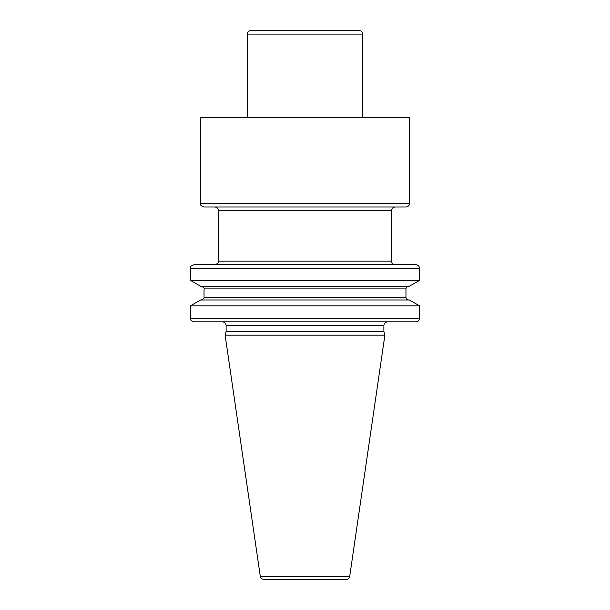 <?xml version="1.0" encoding="UTF-8"?>
<svg xmlns="http://www.w3.org/2000/svg" width="610" height="610" viewBox="0 0 610 610"><rect width="100%" height="100%" fill="white"/><g stroke="black" fill="none" stroke-linecap="round" stroke-linejoin="round"><path stroke-width="0.91" d="M346.289 579.5L263.711 579.5C259.364 578.051 260.798 576.961 260.325 576.572L225.113 335.164L384.887 335.164L349.675 576.572C349.271 578.379 348.142 579.363 346.289 579.5M387.487 321.859C385.291 322.072 384.094 323.277 383.881 325.465L383.881 331.413L226.119 331.413L225.113 335.164M383.881 331.413L384.887 335.164M415.928 321.859L194.071 321.859C189.146 320.143 191.159 319.32 190.465 318.252L419.535 318.252C419.322 320.441 418.117 321.645 415.928 321.859M190.465 305.823L200.56 299.998L409.44 299.998L419.535 305.823L190.465 305.823L190.465 318.252M419.535 305.823L419.535 318.252M408.67 299.998C407.03 299.838 406.123 298.938 405.963 297.291L204.037 297.291C204.815 297.688 203.915 298.587 201.331 299.998M408.67 286.204C407.03 286.364 406.123 287.264 405.963 288.911L405.963 297.291M409.44 286.204L200.56 286.204L190.465 280.371L419.535 280.371L409.44 286.204M419.535 268.308L190.465 268.308C191.197 267.226 189.07 266.486 194.071 264.702L415.928 264.702C418.117 264.915 419.322 266.12 419.535 268.308L419.535 280.371M395.15 264.702L214.85 264.702L395.15 264.702C392.954 264.488 391.757 263.291 391.544 261.095L218.456 261.095C217.724 262.178 219.859 262.925 214.85 264.702M395.15 207.011C392.954 207.225 391.757 208.422 391.544 210.618L391.544 261.095M405.963 207.011L204.037 207.011C199.073 205.219 201.025 204.228 200.431 203.404L409.569 203.404C409.356 205.593 408.159 206.798 405.963 207.011M409.569 203.404L409.569 117.402L200.431 117.402L200.431 203.404M359.092 30.5L250.908 30.5L359.092 30.5C361.28 30.713 362.477 31.918 362.698 34.107L362.698 117.402M349.675 576.572L260.325 576.572M383.881 325.465L226.119 325.465L226.119 331.413M405.963 288.911L204.037 288.911L204.037 297.291M391.544 210.618L218.456 210.618L218.456 261.095M362.698 34.107L247.302 34.107L247.302 117.402M226.119 325.465C225.906 323.277 224.709 322.072 222.513 321.859M204.037 288.911C204.83 288.545 203.931 287.645 201.331 286.204M190.465 268.308L190.465 280.371M218.456 210.618C218.243 208.422 217.046 207.225 214.85 207.011M247.302 34.107C247.515 31.918 248.72 30.713 250.908 30.5"/></g></svg>
